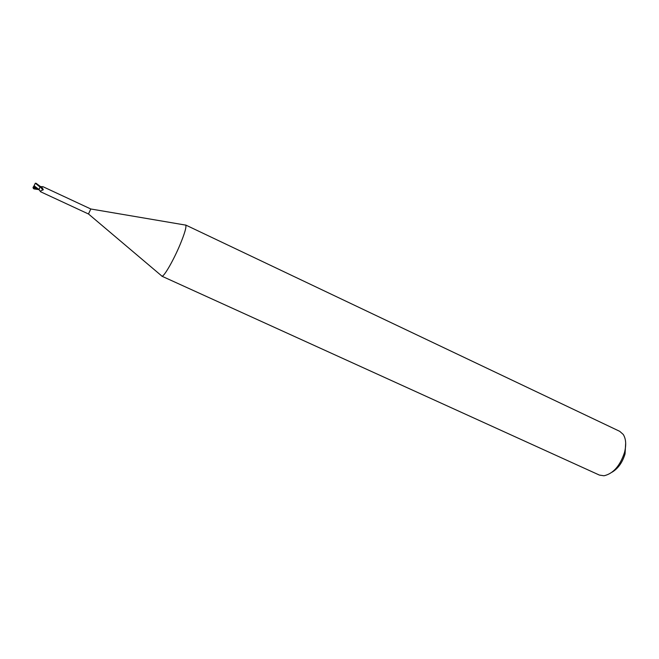 <?xml version="1.0" encoding="UTF-8"?>
<svg xmlns="http://www.w3.org/2000/svg" width="659" height="659" viewBox="0 0 659 659"><rect width="100%" height="100%" fill="white"/><g stroke="black" fill="none" stroke-linecap="round" stroke-linejoin="round"><path stroke-width="0.99" d="M161.48 275.734L162.023 276.195C164.149 276.591 173.696 259.976 180.146 244.448C184.668 233.451 186.546 227.017 185.764 225.123L185.064 225.007M34.111 188.35L38.939 189.627L39.869 190.665L38.996 189.627L34.136 188.935L33.008 187.584L34.103 188.606L34.639 187.189L38.955 189.635L40.034 187.205L41.912 187.411L43.296 189.594L40.372 191.184L40.471 191.703L88.479 213.986L90.802 208.985L185.764 225.123M161.793 276.154L599.393 475.081L604.006 475.773C613.241 473.64 620.086 465.847 624.534 452.412C626.421 444.792 625.984 438.795 623.225 434.429L619.732 431.34L185.591 224.974M612.054 472.19C618.15 468.516 622.491 462.396 625.061 453.845L625.679 442.889M38.848 189.561L40.388 186.456L36.146 183.375M42.522 186.736L40.339 186.555L40.034 187.205M41.912 187.411L43.288 189.528M40.372 191.184L38.963 189.603L40.323 191.349M40.479 186.991L42.901 190.113M34.639 187.189L33.716 186.481L35.322 183.218L40.092 187.082L40.339 186.555M34.186 185.854L38.881 189.438L40.092 187.082L39.532 188.293M41.929 186.851L42.827 186.637M37.983 189.174L38.996 189.512M33.716 186.481L35.322 183.218M33.016 187.584L33.403 186.744L34.589 186.892M32.999 187.634L33.642 188.688M34.556 184.882L34.342 185.426M40.174 186.892L40.388 186.456M34.103 188.606L34.029 187.09M36.657 183.597L35.825 183.218M34.136 188.935L33.42 188.565M43 186.711L90.802 208.985M88.487 213.977L162.023 276.195"/></g></svg>
